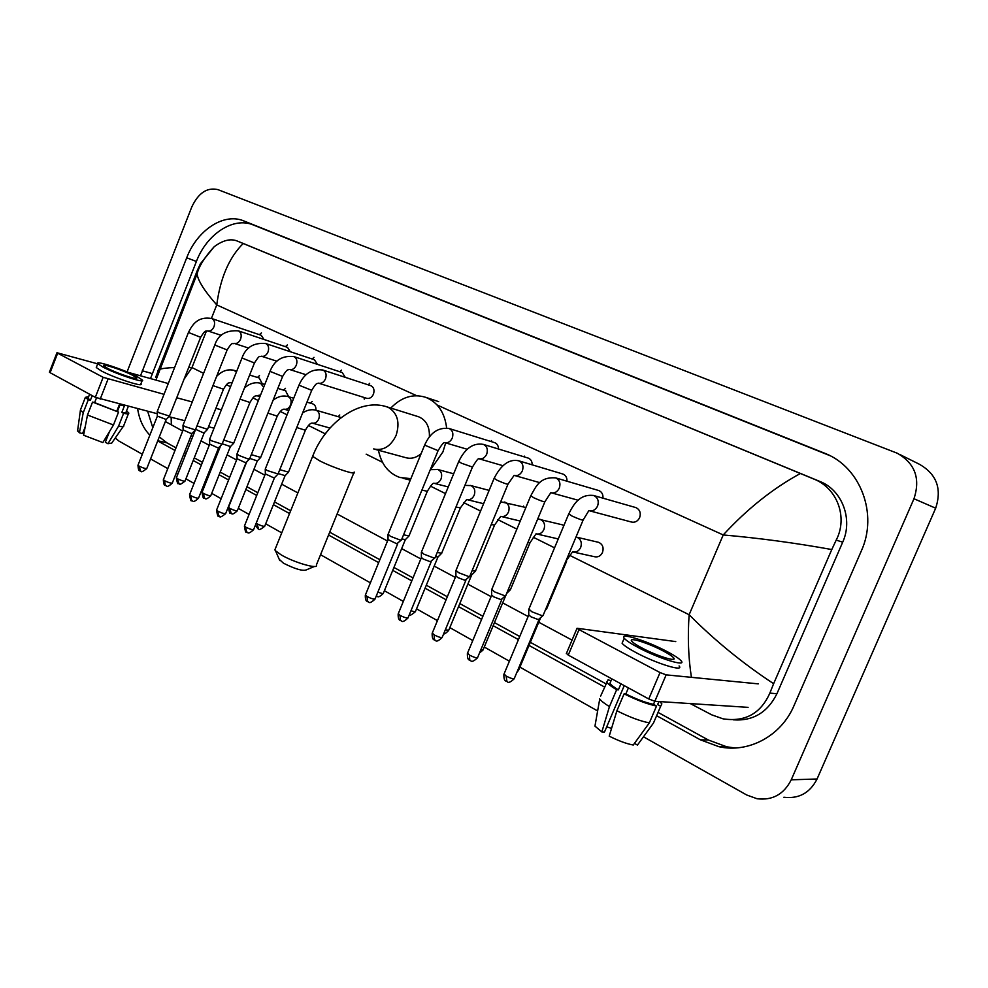 <?xml version="1.0" encoding="UTF-8"?>
<svg xmlns="http://www.w3.org/2000/svg" width="988" height="988" viewBox="0 0 988 988"><rect width="100%" height="100%" fill="white"/><g stroke="black" fill="none" stroke-linecap="round" stroke-linejoin="round"><path stroke-width="1.48" d="M127.057 371.92L191.758 207.023C198.403 192.944 207.109 187.14 217.891 189.622L897.19 453.196C915.036 463.323 920.618 478.513 913.974 498.742L791.24 779.816C783.892 794.278 772.517 800.589 757.092 798.749L746.706 794.994L643.484 736.801M142.321 454.245L118.968 441.08L115.25 438.03M597.641 710.952L519.923 667.135M509.4 661.207L484.256 647.029M472.783 640.557L449.824 627.615M437.449 620.637L416.553 608.855M403.339 601.408L384.381 590.713M370.389 582.834L320.544 554.725M281.741 532.853L265.686 523.801M249.087 514.439L238.281 508.351M221.139 498.681L211.704 493.37M203.479 488.727L202.515 488.183M194.056 483.416L185.917 478.834M177.791 474.24L176.148 473.326M167.787 468.608L150.584 458.914M899.599 454.394L919.272 464.199C936.624 474.042 942.083 488.702 935.673 508.203L817.064 778.989C809.95 792.932 798.884 799.02 783.867 797.254M656.761 715.781L700.418 739.827L718.992 746.718C748.534 753.35 781.236 736.023 794.006 705.642L861.289 551.02C878.307 513.995 860.387 467.349 825.462 453.554L243.777 220.917C223.856 212.408 197.069 230.241 186.707 257.794L140.506 375.798M157.697 440.932L174.987 450.454M183.398 455.085L185.04 455.987M193.216 460.494L201.391 464.99M209.888 469.683L210.864 470.214M219.138 474.771L228.611 479.983M245.851 489.48L256.707 495.457M273.404 504.658L289.546 513.55M328.547 535.027L378.663 562.629M392.73 570.372L411.786 580.87M425.075 588.193L446.094 599.765M458.543 606.62L481.613 619.328M493.16 625.688L518.441 639.606M529.025 645.436L604.483 686.993M137.616 408.723C139.333 419.727 143.408 428.533 149.855 435.152M829.685 455.542L253.274 224.955C233.403 216.458 206.702 234.107 196.402 261.462L150.485 378.577M658.181 712.471L708.322 740L726.773 746.817L735.171 747.99M159.29 436.906L166.972 442.871L176.025 447.836M184.447 452.455L186.077 453.356M194.266 457.852L202.441 462.335M210.963 467.003L211.926 467.546M220.213 472.091L229.698 477.29M246.951 486.763L257.806 492.728M274.516 501.892L290.67 510.759M329.708 532.186L379.861 559.714M393.94 567.445L413.009 577.906M426.31 585.205L447.342 596.752M459.791 603.582L482.897 616.265M494.445 622.613L519.75 636.494M530.334 642.311L605.854 683.758M147.644 411.28L152.807 427.693M733.368 719.832C753.004 721.191 767.528 712.484 776.939 693.724L842.69 542.19C853.274 519.108 841.986 489.925 819.842 481.44L245.382 244.345M691.427 677.336C688.34 657.638 687.574 636.766 689.13 614.734C714.707 640.459 742.877 663.454 773.629 683.696L769.862 693.107C760.674 713.62 745.063 722.191 723.031 718.832L711.768 714.855L690.266 703.58M572.04 640.113L538.756 622.242M528.111 616.524L502.682 602.865M491.073 596.629L467.855 584.167M455.332 577.437L434.201 566.099M420.839 558.924L401.659 548.624M387.506 541.029L337.106 513.97M297.882 492.901L281.654 484.182M264.858 475.179L253.941 469.312M236.614 460L227.079 454.888M218.756 450.417L217.78 449.898M209.234 445.304L201.009 440.895M192.784 436.474L191.141 435.585M182.681 431.052L165.379 421.555M155.598 377.502L197.242 270.65L200.428 263.734L214.174 246.741C222.646 240.43 230.142 238.454 236.663 240.8L243.209 243.505C229.117 257.51 220.312 277.974 216.755 304.909C204.639 291.238 198.082 280.938 197.081 273.997L197.242 270.65M773.629 683.696L831.785 549.538C794.994 542.918 758.809 538.052 723.228 534.953C747.261 508.857 772.986 488.381 800.404 473.499L243.209 243.505M800.404 473.499L813.445 478.884C837.207 487.911 848.161 517.267 836.206 540.09L831.785 549.538M188.696 367.474L191.968 367.561L184.015 379.318M171.134 417.257L171.369 424.976M157.944 370.389L159.463 369.426C161.958 368.462 167.009 367.832 174.617 367.524M748.089 707.359L654.859 701.27L648.745 698.973L660.033 672.556L666.147 674.866L758.253 683.869M675.755 641.595L577.041 628.257L579.017 629.603L568.261 655.106L648.745 698.973M568.261 655.106L566.457 653.364M579.017 629.603L660.033 672.556M642.299 648.153C657.218 656.118 677.743 662.429 673.655 657.872C672.211 656.155 668.592 653.784 662.775 650.734C648.054 642.941 627.862 636.68 631.74 641.175C633.086 642.817 636.605 645.152 642.299 648.153M610.819 681.238L609.942 683.288C611.029 684.943 613.844 687.129 618.365 689.883L616.623 689.748L609.448 706.605L601.84 731.923L604.508 731.997L624.243 685.623M620.946 683.82L618.365 689.883M622.946 641.2L622.082 643.237C623.885 645.497 628.627 648.671 636.334 652.772C656.65 663.689 684.672 672.223 679.077 665.937M666.369 651.191C646.387 640.632 618.994 632.11 624.218 638.223C626.022 640.446 630.789 643.596 638.507 647.683C658.848 658.539 686.858 667.135 681.226 660.935C679.25 658.588 674.298 655.34 666.369 651.191M634.457 743.371L637.458 745.076L653.488 723.018L660.663 706.272L657.6 704.605L658.91 701.529M660.663 706.272L661.861 703.876L659.737 701.591M600.593 696.17L608.176 679.596L610.893 681.078M606.607 681.992C607.879 683.918 611.226 686.512 616.623 689.748M599.531 698.652L599.741 698.973C601.149 700.961 604.384 703.505 609.448 706.605M637.458 745.076L638.52 743.618M595.369 723.796L594.961 726.131L601.84 731.923M611.56 728.391L606.706 726.847M616.895 710.767C629.714 717.202 640.533 721.24 649.351 722.858L633.259 745.026C626.577 743.803 618.562 740.839 609.213 736.146L616.895 710.767L624.095 693.848L625.836 693.971L628.417 687.895M625.836 693.971C636.717 699.343 645.93 702.789 653.488 704.345L656.551 706.025L649.351 722.858M654.797 701.27L653.488 704.345M624.095 693.848C636.951 700.233 647.77 704.296 656.551 706.025M314.406 566.47L306.157 569.953C302.526 571.2 294.955 568.952 283.47 563.197L279.258 559.356M275.43 548.476L274.862 549.896L275.529 550.81L281.271 554.935C293.436 562.16 316.913 569.15 316.592 565.544M429.385 436.931C429.792 426.804 426.223 420.085 418.665 416.788L417.689 416.479M390.791 408.069C401.511 397.028 413.194 393.459 425.828 397.361C437.77 402.301 444.711 412.515 446.625 427.989M445.699 442.896L442.92 451.924L430.632 469.572M375.07 449.318L405.451 457.58C410.86 459.185 416.072 457.901 421.098 453.714M410.885 478.649L399.868 477.488C388.383 473.289 381.245 464.212 378.466 450.232M635.272 507.424L635.877 507.597C639.841 509.561 641.089 512.896 639.644 517.626C637.705 521.392 634.889 522.837 631.209 521.973L589.601 510.808M543.252 615.302L542.103 615.685L531.877 611.782L528.889 609.077M542.82 615.734L538.349 619.624L530.964 616.808L528.728 614.857M598.259 490.381L598.79 490.542C601.828 491.863 603.223 494.408 602.952 498.174M505.918 595.394L504.683 595.739L494.593 591.886L491.802 589.354M505.51 595.801L501.04 599.63L493.753 596.851L491.654 595.035M562.468 473.907L562.938 474.055C565.766 475.277 567.112 477.661 566.964 481.205M469.905 576.202L468.596 576.498L458.642 572.707L456.024 570.323M469.522 576.584L465.052 580.339L457.864 577.61L455.9 575.893M527.864 457.987L528.284 458.111C530.914 459.247 532.211 461.482 532.149 464.817M435.152 557.677L433.757 557.936L423.938 554.182L421.481 551.959M434.794 558.035L430.311 561.727L423.222 559.023L421.382 557.43M494.383 442.575L494.753 442.686C497.211 443.736 498.458 445.847 498.471 449.009M401.597 539.794L400.115 540.016L390.421 536.299L388.123 534.212M401.252 540.127L396.756 543.758L388.037 539.584M370.648 385.641L370.871 385.715C373.834 387.284 374.687 390.099 373.439 394.175C371.772 397.584 369.487 398.942 366.585 398.275L318.766 383.233M278.11 473.981L267.143 470.51L265.34 468.88M277.85 474.252L274.602 477.562L273.318 477.624L265.327 473.894M293.51 356.47L342.243 372.55L345.281 377.354M282.568 376.589L249.643 458.778L247.84 458.864L238.763 455.369L237.058 453.825M249.433 459.087L246.222 462.359L244.888 462.396L237.058 458.765M265.402 343.429L314.456 359.768L317.383 364.337M222.115 444.155L211.259 440.685L209.641 439.24M221.892 444.39L218.719 447.626L217.348 447.638L209.666 444.106M238.145 330.782L287.483 347.356L290.299 351.716M195.402 429.916L184.595 426.458L183.076 425.087M195.192 430.138L192.067 433.349L190.647 433.324L183.113 429.879M211.691 318.519L261.277 335.315L263.994 339.464M169.504 416.121L158.747 412.663L157.302 411.366M169.306 416.331L166.206 419.492L157.351 416.084M597.802 542.14L598.642 542.338C602.655 544.24 603.952 547.599 602.507 552.428C600.679 556.034 598.012 557.454 594.504 556.713L573.497 552.094M546.784 608.731L545.759 609.09M561.851 524.69L563.901 525.493M510.549 589.564L508.24 589.614M475.561 571.064L472.079 570.743M475.216 571.41L471.782 574.855L470.337 574.942M441.76 553.181L437.215 552.49M441.426 553.515L438.042 556.923L435.486 556.676M409.081 535.891L403.549 534.829M408.773 536.2L405.426 539.584L401.844 538.979M340.428 417.331L341.156 417.591M288.545 472.153L279.789 469.671M288.298 472.4L285.137 475.636L278.208 473.573M312.554 403.82L312.85 403.907C315.123 404.907 316.135 406.994 315.888 410.181M260.721 457.444L251.298 454.628M260.499 457.679L257.362 460.877L249.766 458.457M285.495 390.705L288.694 396.768M233.736 443.18L223.708 440.043M233.526 443.402L230.439 446.564L222.214 443.773M259.214 377.972L262.302 383.752M207.566 429.335L196.958 425.89M207.369 429.545L204.306 432.67L202.96 432.645L195.599 429.311M214.05 428.162L208.542 426.767M184.805 420.727L168.948 416.689M157.29 413.725L95.317 397.324L103.147 377.305L164.033 394.323M97.701 363.843L56.971 352.728L57.675 353.198L50.104 372.686L95.317 397.324M50.104 372.686L49.462 372.081M57.675 353.198L103.147 377.305M176.716 397.756L192.252 401.955M215.878 408.328L221.361 409.81M127.835 372.254L168.281 383.542M107.494 368.314C117.078 373.464 139.073 380.664 136.542 377.861L132.639 375.304C123.13 370.216 101.381 363.065 103.728 365.819L107.494 368.314M120.005 404.882L117.424 411.477M109.582 431.435L105.346 442.216L107.951 443.711L118.548 426.199L123.599 413.342L121.845 412.391C125.155 413.021 126.575 412.873 126.131 411.947L128.329 406.364M88.29 397.584L88.018 398.3L90.39 400.276L88.29 399.745L83.251 412.651L79.398 432.818L82.584 433.547L85.203 426.865M92.205 395.632L90.39 400.276M96.54 366.807L96.268 367.524L101.344 370.92C114.386 377.984 144.384 387.741 140.901 383.863L142.136 380.738M137.06 376.527C124.155 369.636 94.65 359.916 97.775 363.658L102.876 367.03C115.929 374.057 145.903 383.863 142.408 380.034L137.06 376.527M123.599 413.342C127.551 414.12 129.267 413.972 128.736 412.885L126.513 410.959M88.685 396.583L85.363 397.361L88.29 399.745M118.548 426.199C122.364 426.902 124.118 426.73 123.796 425.704M80.683 409.328L80.411 410.316L83.251 412.651M107.951 443.711L111.73 443.093L123.228 426.52M105.21 438.684L109.05 432.793M77.644 430.348L79.398 432.818M84.499 430.496L83.301 431.731M87.475 415.009L113.472 424.988L102.863 442.562L83.597 435.226L87.475 415.009L92.539 402.079L94.638 402.598L96.478 397.892M94.638 402.598L118.535 412.095L113.472 424.988M121.845 412.391L124.377 405.969L119.326 404.685L116.794 411.132M92.539 402.079L118.535 412.095M569.94 555.478L689.13 614.734L723.228 534.953L437.067 404.969M211.407 318.432L216.755 304.909L416.677 395.706M203.59 373.341L191.968 367.561L206.455 330.968M226.425 384.703L230.55 386.74M252.928 397.868L258.35 400.572M280.246 411.453L287.051 414.837M308.404 425.458L325.114 433.757M366.165 454.171L382.492 462.285M430.459 486.133L445.514 493.617M463.557 502.583L480.563 511.043M497.791 519.614L516.885 529.099M533.236 537.225L554.54 547.821M791.24 779.816L817.064 778.989M913.974 498.742L935.673 508.203M253.274 224.955L243.777 220.917M196.402 261.462L186.707 257.794M828.771 455.085L824.017 452.961M708.322 740L700.418 739.827M166.972 442.871L157.784 440.71M152.251 373.588L142.297 370.772M776.939 693.724L769.862 693.107M201.28 264.055L200.428 263.734M245.567 244.419L236.712 240.825L245.493 244.382M819.842 481.44L813.445 478.884M842.69 542.19L836.206 540.09M666.147 674.866L654.859 701.27M373.637 448.923C383.171 451.01 390.643 446.539 396.065 435.486C400.152 422.543 397.608 413.206 388.445 407.451L386.086 406.599M354.161 472.029C357.977 475.92 333.005 467.806 319.396 460.667L312.64 456.357L313.011 455.456M538.991 619.637L514.365 678.324C513.846 679.312 511.105 678.558 506.128 676.088L504.09 673.865M506.943 681.547L506.128 676.088M592.961 495.321L593.936 495.606C597.888 497.693 599.099 501.163 597.592 506.017C595.579 509.969 592.664 511.5 588.873 510.611L583.179 519.935C582.784 520.491 579.054 519.194 571.99 516.032L568.755 513.871M501.743 599.654L477.686 657.366C477.105 658.292 474.376 657.551 469.485 655.13L467.571 653.043M470.399 660.552L469.732 660.342L469.485 655.13M598.79 490.542L555.812 477.933C559.616 479.958 560.776 483.342 559.294 488.121C557.318 492.012 554.49 493.531 550.822 492.679L544.931 501.669C544.462 502.176 540.745 500.879 533.792 497.779L530.766 495.754M465.83 580.388L442.291 637.137C441.673 638.026 438.944 637.285 434.127 634.901L432.336 632.962M435.14 640.298L434.461 640.076L434.127 634.901M518.33 460.68L519.021 460.89C522.689 462.841 523.801 466.163 522.356 470.844C520.417 474.697 517.675 476.204 514.118 475.376L508.054 484.058C507.511 484.528 503.806 483.231 496.964 480.18L494.136 478.278M431.163 561.789L408.13 617.624C407.464 618.463 404.759 617.722 400.004 615.388L398.325 613.56M401.103 620.748L400.412 620.513L400.004 615.388M482.922 444.267L483.515 444.439C487.059 446.329 488.121 449.577 486.701 454.184C484.799 457.975 482.119 459.469 478.686 458.667C477.871 458.704 475.796 461.495 472.462 467.065L461.421 463.187L458.765 461.421M397.682 543.82L375.131 598.777C374.427 599.58 371.735 598.827 367.042 596.53L365.474 594.813M368.228 601.865L367.524 601.618L367.042 596.53M448.713 428.397L449.219 428.557C452.64 430.373 453.653 433.559 452.257 438.079C450.392 441.821 447.799 443.303 444.464 442.538C443.427 442.525 441.303 445.23 438.104 450.651L424.618 445.131M274.491 477.747L253.694 529.407C252.829 530.05 250.186 529.296 245.753 527.147L244.518 525.814M247.21 532.334L246.469 532.063L245.753 527.147M322.496 369.92L322.953 370.055C325.966 371.673 326.806 374.6 325.509 378.836C323.78 382.393 321.446 383.826 318.494 383.146C317.234 384.171 317.012 381.257 311.726 390.322L298.956 385.184M265.216 469.189L298.895 385.357C303.909 373.625 311.924 368.524 322.953 370.055L370.871 385.715M246.111 462.532L225.721 513.439C224.832 514.032 222.189 513.278 217.817 511.166L216.644 509.907M219.324 516.329L218.583 516.045L217.817 511.166M236.935 454.11L269.959 371.537C274.269 360.336 282.235 355.347 293.881 356.582L293.893 356.582C296.783 358.15 297.598 361.015 296.314 365.19C294.622 368.697 292.349 370.117 289.484 369.463C288.088 370.339 287.644 367.808 282.63 376.428L270.02 371.377M218.62 447.786L198.613 497.952C197.686 498.52 195.068 497.767 190.746 495.692L189.634 494.494M192.302 500.805L191.561 500.521L190.746 495.692M209.542 439.499L241.924 358.15C245.716 347.368 253.644 342.49 265.698 343.515L265.71 343.528C268.514 345.047 269.292 347.862 268.02 351.963C266.365 355.433 264.142 356.841 261.363 356.211C259.325 357.742 260.622 353.161 254.447 362.979L241.986 358.002M191.968 433.497L172.332 482.947C171.381 483.478 168.763 482.712 164.502 480.674L163.452 479.551M166.108 485.75L165.354 485.466L164.502 480.674M182.978 425.346L214.754 345.17C218.052 334.821 225.906 330.041 238.343 330.844L238.392 330.869C241.109 332.351 241.838 335.105 240.603 339.143C238.973 342.564 236.811 343.972 234.107 343.355C232.044 344.701 232.983 340.576 227.129 349.937L214.816 345.034M166.12 419.641L146.842 468.386C145.853 468.88 143.248 468.127 139.036 466.114L138.048 465.052M140.691 471.153L139.036 466.114M157.203 411.601L188.399 332.586C192.376 324.435 198.008 316.074 211.803 318.556L211.889 318.593C214.519 320.026 215.223 322.743 214.001 326.719C212.408 330.091 210.283 331.474 207.653 330.881C205.455 332.129 206.27 328.3 200.638 337.291L188.461 332.462M540.535 617.994L518.799 669.802L517.761 670.235M598.642 542.338L577.19 537.311C580.969 539.411 582.13 542.795 580.672 547.488C578.807 551.181 576.103 552.65 572.546 551.884L565.766 561.406M505.646 595.789L483.181 649.635L480.847 649.771M539.337 519.169L540.621 519.515C544.264 521.541 545.376 524.85 543.956 529.457C542.116 533.112 539.473 534.57 536.027 533.829L530 542.745L527.814 542.684M471.622 575.102L448.774 630.159L445.292 629.912M504.176 502.003L505.3 502.312C508.82 504.275 509.882 507.523 508.474 512.056C506.683 515.65 504.102 517.095 500.768 516.378L494.593 525.011L491.246 524.542M437.894 557.146L415.516 611.35C415.602 612.041 414.083 611.819 410.983 610.695M470.189 485.417L471.165 485.701C474.561 487.59 475.574 490.777 474.203 495.223C472.437 498.792 469.93 500.224 466.682 499.52L460.383 507.869L455.974 507.017M405.29 539.794L383.381 593.158C383.307 593.874 381.479 593.516 377.873 592.084M376.675 596.135L376.255 596.036C377.7 595.319 376.873 599.58 383.233 593.504M437.301 469.374L438.153 469.633C441.438 471.461 442.414 474.573 441.056 478.958C439.327 482.477 436.881 483.898 433.732 483.218C432.645 483.256 430.509 485.948 427.322 491.308L421.925 490.06M285.026 475.808L264.784 526.061C263.944 526.653 261.388 525.912 257.09 523.838L256.176 523.257M258.473 528.889L257.09 523.838M315.802 410.156L316.333 410.329C319.223 411.959 320.038 414.824 318.778 418.937C317.16 422.296 314.95 423.667 312.134 423.062C310.331 423.012 308.083 425.396 305.391 430.225L296.733 427.557M257.263 461.038L237.392 510.574C236.54 511.129 233.983 510.388 229.735 508.351L228.574 507.128M231.18 513.365L229.735 508.351M287.73 396.484L288.2 396.633C291.003 398.213 291.781 401.029 290.534 405.08C288.953 408.39 286.792 409.761 284.062 409.168C282.099 409.106 279.826 411.428 277.245 416.133L267.921 413.145M230.34 446.712L210.839 495.544C209.95 496.062 207.406 495.321 203.219 493.321L202.108 492.172M204.701 498.31L203.219 493.321M260.573 395.015L256.818 395.694C255.41 396.559 254.953 394.027 249.964 402.462L240.01 399.177M260.486 383.208L263.673 387.247M204.22 432.818L185.065 480.971C184.151 481.465 181.619 480.711 177.482 478.748L176.432 477.649M179.013 483.688L177.482 478.748M232.131 382.751L230.402 382.615C228.808 383.406 228.302 381.084 223.486 389.21L212.963 385.616M234.045 370.327L236.354 372.143M108.001 379.194L100.171 399.201M827.376 454.418L825.462 453.554M726.773 746.817L718.992 746.718M155.931 380.096L197.081 273.985C198.934 266.254 204.639 257.176 214.174 246.741M577.041 628.257L566.309 653.71M673.013 659.354L673.655 657.872M609.942 683.288L611.831 678.855M622.082 643.237L624.218 638.223M594.961 726.131L599.741 698.973M279.765 560.529L275.529 550.81M418.665 416.788L387.222 406.945C359.904 397.571 325.682 422.209 312.64 456.357L274.862 549.896M425.828 397.361L438.697 401.647M403.067 478.303L410.279 480.119M353.79 472.943L316.444 564.815M514.168 678.805C506.93 685.709 507.387 680.238 506.288 681.337C506.671 680.794 503.608 682.313 503.892 674.347L528.666 615.215M635.877 507.597L593.776 495.544C579.87 493.642 573.534 504.226 568.643 514.155L528.679 609.584M583.056 520.219L543.19 615.203M528.728 615.289L528.765 609.695M477.488 657.81C470.313 664.628 470.93 659.28 469.732 660.342C470.165 659.811 467.139 661.38 467.386 653.5L491.604 595.356M555.676 477.883C539.497 476.648 535.829 486.899 530.655 496.025L491.604 589.836M578.202 500.249L551.452 492.851M544.82 501.941L505.868 595.307M491.654 595.431L491.678 589.935M442.118 637.569C434.992 644.287 435.708 639.075 434.461 640.076C434.905 639.569 431.929 641.101 432.164 633.37L455.839 576.202M562.938 474.055L518.91 460.853C509.487 458.642 501.188 464.533 494.025 478.538L455.839 570.78M539.819 482.663L514.674 475.524M507.943 484.305L469.856 576.115M455.9 576.276L455.913 570.866M407.97 618.019C400.881 624.675 401.746 619.55 400.412 620.513C400.856 620.019 397.929 621.526 398.164 613.956L421.333 557.714M528.284 458.111L483.428 444.415C473.314 442.575 465.064 448.33 458.667 461.655L421.308 552.378M524.035 456.814L524.356 456.11M502.818 465.669L479.168 458.815M472.363 467.299L435.103 557.59M421.382 557.775L421.382 552.465M374.983 599.148C368.005 605.706 368.894 600.704 367.524 601.618C367.968 601.136 365.103 602.618 365.325 595.184L387.988 539.856M494.753 442.686L449.145 428.52C438.326 427.088 430.126 432.695 424.531 445.353L387.963 534.607M490.95 441.513L491.493 440.537M467.139 449.244L444.896 442.661M438.005 450.874L401.548 539.707M388.037 539.917L388.025 534.693M253.583 529.704C246.839 535.928 247.988 531.285 246.469 532.063C245.95 533.359 245.259 531.371 244.394 526.098L265.29 474.104M368.265 384.863L369.673 383.307M364.09 397.485L364.251 399.164M311.652 390.495L278.073 473.919M265.327 474.154L265.266 469.251M225.61 513.711C217.595 519.972 220.509 515.143 218.583 516.045C218.113 517.354 217.422 515.403 216.533 510.179L237.021 458.963M339.835 371.747L341.428 370.117M306.095 374.748L289.731 369.537M237.058 459L236.984 454.171M198.514 498.211C191.882 504.275 193.129 499.792 191.561 500.521C191.092 501.805 190.425 499.879 189.535 494.753L209.641 444.279M312.233 359.027L313.999 357.335M276.961 361.225L261.585 356.273M254.385 363.127L222.09 444.094M209.666 444.328L209.579 439.561M172.233 483.181C165.651 489.171 166.947 484.762 165.354 485.466C164.255 485.738 163.588 483.848 163.353 479.785L183.076 430.052M285.421 346.665L287.36 344.948M248.741 348.109L234.304 343.416M227.079 350.073L195.377 429.866M183.113 430.089L183.015 425.396M146.755 468.608C138.95 474.635 141.926 470.041 139.95 470.868C138.851 471.128 138.197 469.263 137.962 465.274L157.327 416.244L157.24 411.663M259.375 334.66L261.462 332.907M221.386 335.389L207.653 330.881M200.589 337.427L169.479 416.072M518.614 670.235L516.872 672.359M566.532 561.493L546.735 608.645M545.277 610.238L546.389 609.127M483.009 650.042L479.489 653.031M562.592 524.875L537.707 518.984M529.864 543.091L510.5 589.478M506.696 593.418L510.179 589.935M558.269 538.942L536.855 534.014M448.601 630.554C445.786 633.382 444.155 634.42 443.723 633.691M525.875 507.511L500.694 501.793M494.457 525.332L475.512 570.978M523.232 506.844L523.504 506.091M520.244 521.047L501.484 516.551M415.368 611.708C411.416 615.042 409.403 616.03 409.353 614.672M489.122 490.381L470.868 485.59L464.903 485.38M460.26 508.178L441.71 553.107M483.601 503.707L467.324 499.681M453.677 473.783L437.894 469.535L430.299 469.658M427.199 491.592L409.032 535.829M448.268 486.923L434.3 483.367M323.706 435.967L328.609 429.656M264.673 526.32C256.794 532.507 259.585 527.703 257.782 528.642L255.46 525.023M340.761 417.43L316.172 410.267C311.677 409.032 307.157 409.921 302.612 412.959M305.304 430.447L288.508 472.103M338.229 416.689L339.761 414.985M329.992 428.051L312.504 423.16M237.293 510.821C230.735 516.81 231.945 512.34 230.488 513.105C229.982 514.353 229.315 512.451 228.475 507.375L246.704 461.878M312.85 403.907L306.959 402.165M293.708 398.25L288.051 396.571C283 395.212 278.023 396.41 273.12 400.189M277.171 416.343L260.696 457.395M310.516 403.215L312.22 401.449M288.78 410.514L284.383 409.267M210.74 495.778C204.269 501.694 205.479 497.297 204.01 498.038C203.54 499.286 202.873 497.409 202.021 492.395L220.67 445.637M285.767 390.791L277.838 388.408M264.784 384.493L260.783 383.295C255.126 381.8 249.692 383.369 244.481 387.975M249.878 402.659L233.711 443.13M283.605 390.137L285.47 388.333M259.943 396.596L257.127 395.78M184.978 481.193C177.309 487.146 180.174 482.564 178.309 483.416C177.877 484.676 177.21 482.823 176.346 477.871L195.315 430.113M259.461 378.046L249.631 375.07M236.75 371.155L234.317 370.414C227.981 368.796 222.09 370.784 216.631 376.366M223.412 389.383L207.542 429.298M257.448 377.441L259.486 375.601M245.53 387.061L244.913 386.876M231.995 383.097L230.673 382.702M56.971 352.728L49.412 372.192M88.018 398.3L89.612 394.212M96.268 367.524L97.775 363.658M123.747 425.593L128.415 413.713M80.349 410.193L85.363 397.361M77.533 431.139L80.411 410.316"/></g></svg>
